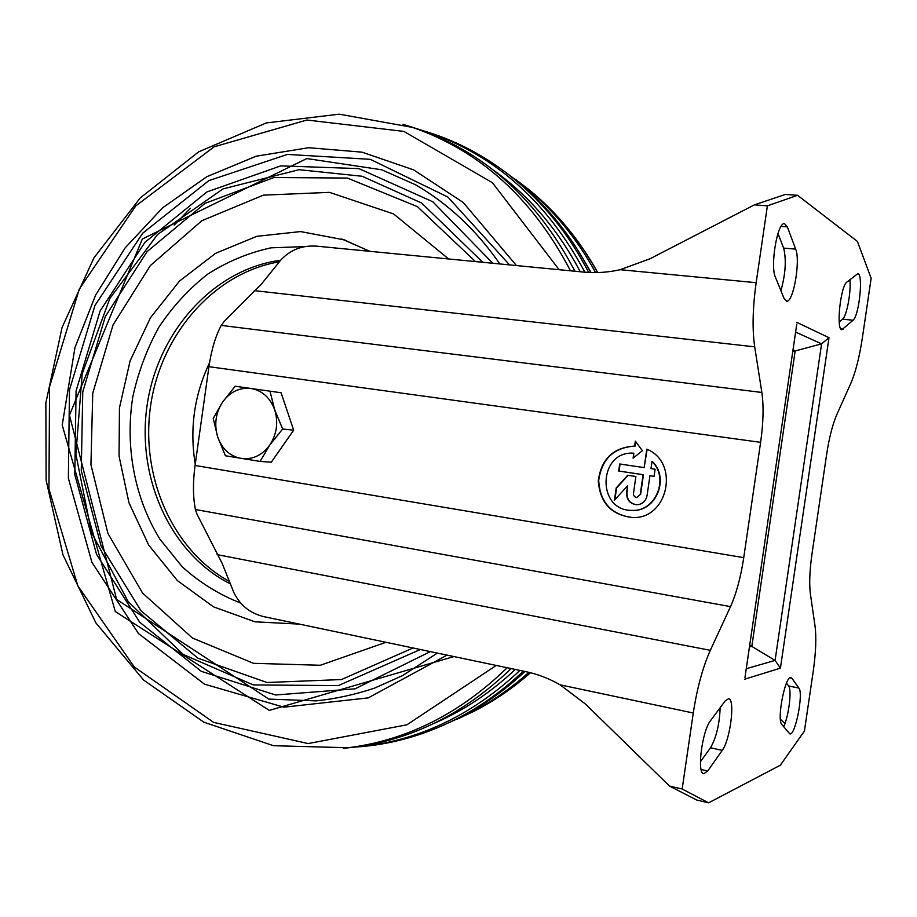 <?xml version="1.0" encoding="UTF-8"?>
<svg xmlns="http://www.w3.org/2000/svg" width="917" height="917" viewBox="0 0 917 917"><rect width="100%" height="100%" fill="white"/><g stroke="black" fill="none" stroke-linecap="round" stroke-linejoin="round"><path stroke-width="1.38" d="M595.591 272.613C576.919 238.477 553.444 209.901 525.166 186.919L507.456 173.714M448.493 722.871L470.375 712.841C491.168 702.124 510.666 688.621 528.868 672.333M591.087 272.567L585.057 262.113M190.335 208.4L174.241 225.089M590.731 272.555C571.417 235.818 546.75 205.248 516.73 180.821L503.158 170.493M443.61 725.106L460.861 716.991C483.821 705.162 505.198 689.985 525.005 671.485M588.691 272.464C569.136 234.706 543.999 203.322 513.291 178.334C488.75 158.549 462.306 143.82 433.947 134.146L426.359 131.681M360.37 746.713L370.227 745.693C399.972 742.025 428.892 733.015 456.987 718.676C480.817 706.399 502.94 690.558 523.366 671.141M584.863 272.2C547.621 202.382 495.822 155.879 429.443 132.713L418.335 129.205M350.454 747.538L365.528 746.14C422.336 738.942 473.802 713.701 519.939 670.419M580.255 271.764C558.075 229.617 529.12 195.734 493.403 170.138M434.016 723.398C463.406 710.721 490.503 692.736 515.297 669.444M574.948 271.249C537.568 199.975 485.242 152.589 417.969 129.079L410.002 126.512M343.29 748.306L353.561 747.252C411.733 739.87 464.266 713.644 511.159 668.573M509.565 264.898L447.84 197.029L370.296 159.329L287.388 154.423L208.835 180.626L142.708 233.193L94.944 305.499L69.474 389.897L68.374 478.273L91.906 562.281L138.513 633.578L204.525 684.185L283.903 707.19L368.21 697.883L447.083 655.128M492.773 263.259L432.813 201.786L358.994 168.625L280.762 165.874L206.978 191.905L144.943 242.306L100.102 310.989L76.077 390.917L74.793 474.593L96.514 554.292L139.797 622.334L201.316 671.347L275.604 694.983L355.051 688.827L430.337 651.609M475.476 261.586L417.395 206.623L347.383 178.058L273.954 177.52L205.018 203.356L147.156 251.556L105.306 316.548L82.759 391.914L81.269 470.776L101.122 546.085L141 610.791L197.923 658.2L267.007 682.5L341.468 679.554L413.028 647.975M448.654 258.984L393.634 213.959L329.512 192.364L263.397 195.149L201.866 220.71L150.365 265.552L113.055 324.905L92.743 393.278L90.943 464.804L107.897 533.396L142.559 593.047L192.432 638.026L253.528 663.323L320.308 665.261L385.977 642.301M369.929 251.327L341.812 239.028M369.471 251.292L344.253 239.864L300.57 231.577L256.726 236.334L215.529 253.344L179.434 281.152L150.457 317.763L130.111 360.851L119.462 407.859L119.05 456.07L128.953 502.745L148.726 545.134L177.417 580.633L213.523 606.859L255.006 621.829L299.332 624.11M279.307 261.815C214.567 272.704 161.69 333.318 150.835 404.191C139.831 475.052 171.662 549.684 229.399 581.47M754.37 204.869L650.084 258.743L620.167 269.701C607.914 272.452 595.786 273.255 583.751 272.097L316.743 246.169C302.404 245.103 290.414 249.745 280.785 260.073L261.54 283.972L224.172 321.443L221.249 325.397C215.495 336.172 211.391 349.939 208.938 366.685L195.069 465.469C192.822 482.239 192.937 496.911 195.401 509.497L197.086 514.38L222.201 563.485L233.915 592.669C240.323 605.552 250.479 613.588 264.371 616.763L526.117 671.714C537.901 674.201 549.237 678.58 560.127 684.839L585.539 704.13L669.536 786.087L696.771 800.06L708.612 802.833L682.168 789.021L693.275 713.013C697.115 688.002 702.8 667.106 710.331 650.325L730.517 606.618C736.362 593.517 740.776 577.194 743.733 557.651L760.617 442.338C763.391 422.726 763.804 406.105 761.855 392.465L754.702 346.844C752.169 329.341 752.651 307.952 756.158 282.688L767.38 205.844L754.37 204.869L785.365 194.438L797.572 195.31L767.38 205.844M708.612 802.833L780.321 765.225L804.415 731.09L813.127 672.001C815.878 652.812 816.508 637.453 815.018 625.933L810.433 594.227C809.103 584.095 809.642 570.569 812.026 553.65L826.618 454.523C829.209 437.581 832.647 424.181 836.912 414.346L850.712 383.615C855.55 372.417 859.435 357.172 862.37 337.857L871.15 278.252L857.406 241.435L797.572 195.31M780.906 290.712C785.582 273.942 786.488 259.74 783.634 248.106L777.971 233.457M784.104 298.541L786.545 301.166C793.285 303.08 800.701 260.749 795.669 249.137L787.359 226.877L784.562 223.691C777.501 221.559 769.925 265.976 775.438 277.312L784.104 298.541M669.536 786.087L682.168 789.021M745.097 676.597L796.655 325.008M796.793 322.36L829.002 337.697L821.586 343.852L792.758 351.601M749.441 646.989L751.825 646.405L775.083 660.412L780.424 668.149L829.002 337.697M792.999 349.95L795.177 350.844L751.825 646.405L749.728 645.018M722.241 750.37C730.31 739.939 735.4 698.869 728.602 698.697L725.175 700.932L710.583 720.556C702.124 730.689 696.633 773.661 703.763 773.707L707.718 770.991L722.241 750.37L710.503 747.791C716.315 737.646 719.524 724.281 720.143 707.695M853.051 320.239C859.218 315.746 863.55 273.163 857.739 273.713L846.872 282.092C840.431 286.127 835.891 330.452 841.966 329.65L853.051 320.239L842.574 319.162C846.792 316.056 851.263 291.789 849.876 279.651M791.887 678.248L790.97 677.571C785.342 675.015 776.573 719.639 781.8 724.441L789.812 733.875C795.257 736.122 803.705 693.298 798.89 688.048L791.887 678.248L789.881 677.858M633.544 457.835L633.762 453.193L633.12 458.168L642.404 450.694L635.298 441.157L634.667 446.086C613.335 447.37 601.208 458.97 598.297 480.875C599.936 502.906 611.398 515.125 632.661 517.532C668.138 519.274 679.967 462.546 646.806 449.147L644.135 467.601L619.686 463.979L618.666 471.029L643.104 474.697L640.215 494.55L636.696 497.599L640.215 494.55M633.762 453.193C597.987 450.43 596.233 511.262 632.157 510.368C655.712 511.789 669.513 478.078 652.01 461.503L650.978 468.61L655.105 469.229L654.073 476.336L649.947 475.717L647.058 495.616C645.763 501.37 642.278 504.419 636.616 504.763C629.75 503.742 626.414 499.639 626.62 492.429L627.583 485.781L614.436 500.212L616.213 487.936L627.721 475.27L635.871 476.496L633.383 494.355L634.449 496.624L636.696 497.599M635.619 441.581L635.034 446.143C613.943 447.358 601.827 458.775 598.698 480.393C599.982 502.195 611.089 514.575 632.042 517.532M647.161 449.319L644.135 467.601M620.064 464.036L619.044 471.063L643.47 474.731L640.582 494.572M628.076 475.327L616.591 487.959L614.894 499.719M627.583 485.781L626.987 492.452C626.747 499.456 629.956 503.559 636.604 504.763M649.947 475.717L654.073 476.324M631.767 510.368L632.535 510.379C656.068 511.801 669.857 478.112 652.377 461.549L652.01 461.503M847.801 281.336L849.933 280.293M784.986 723.524L780.401 719.272M700.416 761.786L710.503 747.791M839.215 322.131L842.574 319.162M783.691 726.78C788.838 715.913 792.013 689.699 788.609 685.996L786.488 683.108M282.642 428.996L269.736 445.123L260.061 461.423L271.283 462.214L293.669 430.165L281.095 392.763L269.976 391.169L274.71 409.842L282.642 428.996L293.669 430.165M269.976 391.169L235.199 386.229L222.533 402.15C230.018 391.88 239.463 387.318 250.891 388.453C262.228 390.516 270.171 397.646 274.71 409.842C278.481 422.428 276.819 434.188 269.736 445.123C262.021 455.428 252.45 459.875 241.033 458.466C229.789 456.139 221.994 448.94 217.661 436.882L213.225 418.404L222.533 402.15C215.667 412.937 214.039 424.514 217.661 436.882L225.422 455.76L260.061 461.423M597.62 272.578C579.257 239.578 556.321 211.907 528.822 189.555L515.423 179.365M457.48 719.043L474.49 711.042C494.32 700.829 512.97 688.059 530.45 672.711M570.489 270.813C533.041 198.886 480.485 151.099 412.81 127.452L402.987 124.322M417.969 129.079L412.81 127.452L339.29 114.166L266.297 122.935L198.645 151.844L140.209 197.98L93.97 257.815L62.047 327.495L45.85 402.999L46.125 480.199L62.998 554.923L95.918 622.941L143.591 680.047L203.849 722.195L273.484 745.704L348.185 747.745C406.965 740.283 459.967 713.609 507.193 667.736M559.141 269.713L492.429 182.712L403.881 131.406L306.897 120.024L214.097 146.823L135.762 205.924L79.32 289.015L49.564 386.687L48.956 489.013L77.83 585.848L134.26 666.946L213.638 722.39L308.204 743.561L406.93 724.797L496.246 665.444M305.212 246.581L270.996 247.831C248.461 252.737 227.267 261.574 207.402 274.343C188.684 289.107 172.511 306.725 158.859 327.209C146.915 348.941 138.238 372.119 132.827 396.752C124.884 446.568 134.524 498.172 159.959 539.23L182.288 566.844C199.734 582.593 219.186 594.652 240.621 603.031M280.636 260.245C213.821 269.128 158.389 331.026 147.316 403.893C136.003 476.737 169.954 553.364 230.293 583.877M209.523 362.834C194.232 395.067 189.475 428.858 195.252 464.22M560.127 684.839L693.275 713.013M217.111 554.625L710.331 650.325M254.25 290.62L754.702 346.844M620.167 269.701L756.158 282.688M783.634 248.106L795.669 249.137M795.612 332.092L821.586 343.852L775.083 660.412L746.255 668.722M744.466 679.256L780.424 668.149M221.249 325.397L761.855 392.465M208.938 366.685L760.617 442.338M195.069 465.469L743.733 557.651M195.401 509.497L730.517 606.618M788.609 685.996L798.89 688.048M840.832 328.836L843.262 329.088M701.127 769.501L707.718 770.991M781.101 226.384L787.359 226.877M530.519 672.734C513.039 688.048 494.355 700.817 474.49 711.042L470.375 712.841M525.166 186.919L528.822 189.555C556.39 211.953 579.361 239.624 597.758 272.567M516.73 180.821L513.291 178.334M460.861 716.991L456.987 718.676M365.528 746.14L370.227 745.693M429.443 132.713L433.947 134.146M348.185 747.745L353.561 747.252M453.949 656.561L269.323 710.4L115.29 611.559L62.218 425.041L74.976 347.532L95.62 295.102L125.159 247.865L162.664 207.781L206.864 176.683L256.164 156.211L308.628 147.717L361.997 152.153L413.727 169.92L463.165 202.428L516.454 265.563M437.409 653.087L402.471 675.657L374.377 688.186C355.154 694.57 335.748 698.811 316.159 700.886L268.841 699.098L116.619 599.397L69.451 415.172L142.33 239.028L306.828 158.561L381.69 169.783L415.47 184.73C448.39 203.849 476.508 230.247 499.834 263.947M420.353 649.511L338.373 685.595L253.31 684.93L183.217 654.44L128.208 601.678L91.54 532.594L75.882 454.224L82.175 373.792L109.811 298.518L157.541 234.511L223.06 188.879L299.068 169.702L362.089 176.247L421.591 203.001L482.766 262.296M344.253 239.864L345.17 240.151M796.77 324.194L744.982 677.422"/></g></svg>
